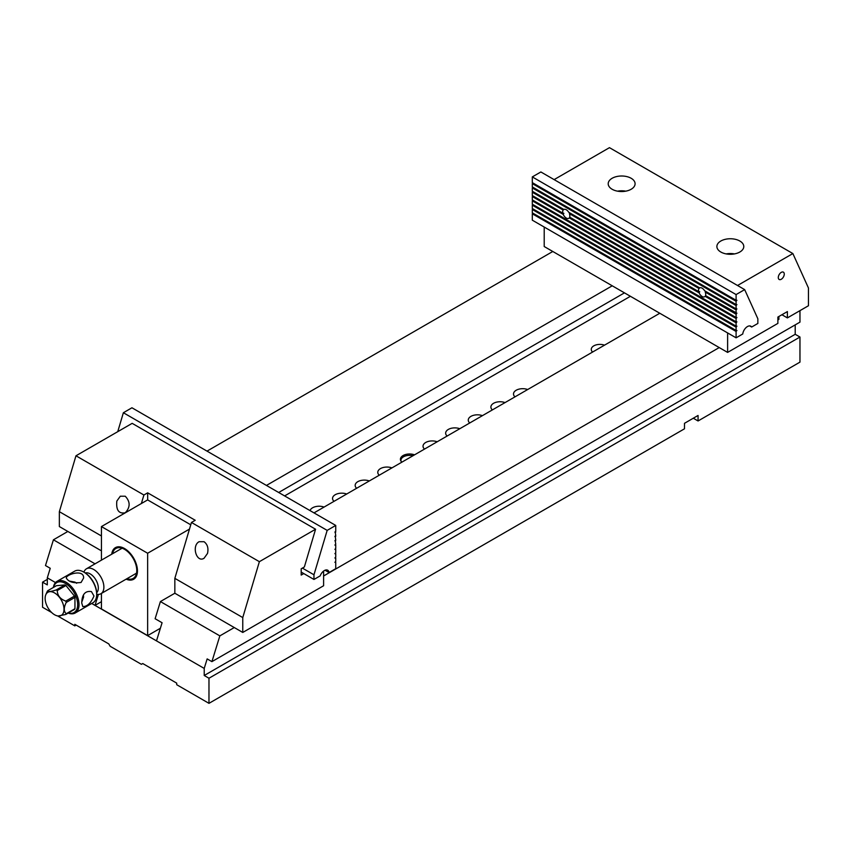 <?xml version="1.0" encoding="UTF-8"?>
<svg xmlns="http://www.w3.org/2000/svg" width="851" height="851" viewBox="0 0 851 851"><rect width="100%" height="100%" fill="white"/><g stroke="black" fill="none" stroke-linecap="round" stroke-linejoin="round"><path stroke-width="1.28" d="M76.175 625.091L74.814 625.879L74.814 624.315L108.779 643.92L110.141 646.271L141.383 664.312L142.745 663.535L176.71 683.14L176.71 684.704L208.974 703.341L208.974 678.236L799.961 337.039L795.206 334.294L795.206 324.88M55.506 582.573L47.305 577.84L50.241 568.298L45.486 565.553L53.422 539.8L67.857 531.46M207.016 451.115L552.799 251.481M47.305 579.403L42.55 582.148L42.55 607.252L51.613 612.486M57.538 615.901L74.814 625.879M234.28 627.549L219.845 635.878L211.91 661.642L799.961 322.135L799.961 310.647M777.878 319.976L778.899 319.391L778.899 316.487M719.223 347.57L323.603 575.978M659.791 313.253L314.008 512.887M174.838 578.35L242.769 617.571L259.374 561.681L191.454 522.461L174.838 578.35L174.838 593.232L160.403 601.561L219.845 635.878M53.422 539.8L95.046 563.83M612.241 285.798L266.448 485.432M208.974 703.341L684.481 428.808L684.481 423.319L698.065 415.469L698.065 420.968L799.961 362.132L799.961 337.039M698.065 420.968L693.31 418.224M211.91 661.642L207.155 658.897L204.219 668.429L204.219 675.492L208.974 678.236M204.219 668.429L156.499 640.877L162.084 622.751L155.116 618.741L160.403 601.561M101.439 601.678L95.025 605.391L156.499 640.877M98.408 594.402L95.025 605.391L91.706 603.476M42.55 582.148L47.305 584.892L47.305 577.84M624.464 292.861L278.681 492.495M592.583 352.048A8.648 4.989 180 0 1 591.264 349.389A8.648 4.989 180 0 1 595.721 345.017A8.648 4.989 180 0 1 604.508 345.166M514.983 396.853A9.159 5.287 180 0 1 513.738 395.162A9.159 5.287 180 0 1 517.419 389.652A9.159 5.287 180 0 1 527.652 389.535M492.357 409.916A9.159 5.287 180 0 1 491.123 408.214A9.159 5.287 180 0 1 494.803 402.704A9.159 5.287 180 0 1 505.026 402.597M469.741 422.979A9.159 5.287 180 0 1 468.497 421.277A9.159 5.287 180 0 1 472.177 415.767A9.159 5.287 180 0 1 482.411 415.66M447.115 436.031A9.159 5.287 180 0 1 445.881 434.34A9.159 5.287 180 0 1 449.562 428.83A9.159 5.287 180 0 1 459.785 428.723M424.5 449.094A9.159 5.287 180 0 1 423.255 447.392A9.159 5.287 180 0 1 426.936 441.882A9.159 5.287 180 0 1 437.169 441.775M401.874 462.157A9.159 5.287 180 0 1 400.64 460.455A9.159 5.287 180 0 1 404.321 454.945A9.159 5.287 180 0 1 414.543 454.838M379.259 475.209A9.159 5.287 180 0 1 378.014 473.518A9.159 5.287 180 0 1 381.695 468.007A9.159 5.287 180 0 1 391.928 467.901M356.633 488.272A9.159 5.287 180 0 1 355.399 486.581A9.159 5.287 180 0 1 359.079 481.06A9.159 5.287 180 0 1 369.302 480.953M334.017 501.335A9.159 5.287 180 0 1 332.773 499.633A9.159 5.287 180 0 1 336.453 494.123A9.159 5.287 180 0 1 346.687 494.016M310.062 510.611A9.159 5.287 180 0 1 324.071 507.079M630.41 296.286L284.628 495.92M777.878 318.795L778.899 319.391M204.219 675.492L795.206 334.294M401.066 461.253A8.648 4.989 180 0 1 400.927 460.348A8.648 4.989 180 0 1 412.958 455.753M242.769 617.571L242.769 632.453L174.838 593.232M204.038 541.704C207.484 544.289 208.655 548.193 207.516 553.427L204.038 558.277C196.517 563.085 191.358 545.714 199.113 541.704L204.038 541.704M242.769 632.453L323.603 585.743L323.603 571.064M101.439 550.852L59.357 526.556L59.357 511.674L101.439 535.97M259.374 561.681L315.572 529.237L304.36 566.968L301.19 568.798L301.19 575.074L303.775 573.574M191.454 522.461L195.219 520.28L147.67 492.835L143.904 495.005L75.973 455.785L132.16 423.351L315.572 529.237M75.973 455.785L59.357 511.674M125.235 496.207C130.416 501.739 130.416 507.26 125.235 512.781C118.768 513.983 115.97 510.079 116.832 501.069L120.31 496.207L125.235 496.207M141.372 503.526L143.904 495.005M147.67 492.835L147.67 499.931L190.752 524.801M189.486 529.088L147.638 553.246L101.439 526.578L147.638 499.909M160.392 628.24L147.638 635.612L101.439 608.933L101.439 593.413M101.439 560.139L101.439 526.578M147.638 635.612L147.638 553.246M126.139 579.159A18.254 10.542 -120 0 0 133.671 579.254A18.254 10.542 -120 0 0 133.671 558.171A18.254 10.542 -120 0 0 115.417 547.64A18.254 10.542 -120 0 0 111.736 554.203M126.969 578.68A17.297 9.989 -120 0 0 136.745 569.553A17.297 9.989 -120 0 0 125.352 549.831A17.297 9.989 -120 0 0 112.555 553.724M112.417 553.81A18.254 10.542 60 0 1 115.757 547.448M134.001 579.042A18.254 10.542 60 0 1 126.82 578.765M64.931 584.924L56.443 585.69L47.752 590.711C47.922 591.988 50.752 591.732 56.24 589.945L64.931 584.924A15.127 8.733 -120 0 1 65.953 585.52L57.262 590.541C57.432 595.572 60.261 599.093 65.75 601.104L74.441 596.083A15.127 8.733 -120 0 1 74.952 597.391L66.261 602.412C63.612 607.699 63.612 611.475 66.261 613.731L74.952 608.71A15.127 8.733 -120 0 1 74.441 609.444L65.75 614.465L58.198 615.996M56.24 589.945A15.127 8.733 60 0 1 57.262 590.541M65.75 601.104A15.127 8.733 60 0 1 66.261 602.412M66.261 613.731A15.127 8.733 60 0 1 65.75 614.465M81.77 602.146L83.6 597.062L83.43 595.009M83.93 572.159L84.175 571.553A14.414 8.319 60 0 1 86.494 568.766A14.414 8.319 60 0 1 97.599 572.627A14.414 8.319 60 0 1 103.886 587.137A14.414 8.319 60 0 1 100.907 593.732A14.414 8.319 60 0 1 97.333 594.338L96.684 594.253M96.663 592.721A11.531 6.659 -120 0 0 98.322 587.998A11.531 6.659 -120 0 0 93.791 576.957A11.531 6.659 -120 0 0 85.249 572.946M68.346 612.954A17.297 9.989 -120 0 0 77.664 604.625A17.297 9.989 -120 0 0 66.91 584.392A17.297 9.989 -120 0 0 53.57 587.35M65.953 585.52L74.441 596.083M74.952 597.391L74.952 608.71M84.132 572.276A17.297 9.989 60 0 1 84.462 572.468A17.297 9.989 60 0 1 96.684 593.647A17.297 9.989 60 0 1 96.684 594.03M75.25 612.975L92.908 602.785A18.254 10.542 -120 0 0 96.684 594.423A18.254 10.542 -120 0 0 83.781 572.074A18.254 10.542 -120 0 0 74.654 571.17L56.996 581.361A18.254 10.542 60 0 1 71.058 586.254A18.254 10.542 60 0 1 79.026 604.625A18.254 10.542 60 0 1 75.25 612.975A18.254 10.542 60 0 1 68.165 613.06M81.749 603.051L82.792 606.582C87.27 606.593 90.993 603.061 93.972 595.998L91.44 591.605C85.196 590.594 81.962 594.402 81.749 603.051M53.379 587.456A18.254 10.542 60 0 1 56.996 581.361M81.068 582.478L83.6 578.031C84.1 568.649 65.804 574.585 66.304 578.031C68.548 581.935 73.473 583.414 81.068 582.478M69.633 581.127L74.952 582.095L76.654 583.265M64.016 609.295A13.361 7.712 -120 0 0 56.804 594.53A13.361 7.712 -120 0 0 46.177 593.998A13.361 7.712 -120 0 0 45.752 594.849A13.361 7.712 -120 0 0 47.901 607.699A13.361 7.712 -120 0 0 57.942 615.975A13.361 7.712 -120 0 0 64.016 609.295M46.294 593.53L47.241 591.434A15.127 8.733 60 0 1 47.752 590.711M737.53 285.5L792.866 253.555L609.465 147.659L554.129 179.614M792.866 253.555L808.45 287.989L808.45 305.743L787.388 317.902L787.388 311.583L777.878 317.072L777.878 323.391L727.616 352.41L544.204 246.524L544.204 227.047M720.818 252.013A13.446 7.765 0 0 0 735.477 253.694A13.446 7.765 0 0 0 743.785 246.524A13.446 7.765 0 0 0 739.838 241.024A13.446 7.765 0 0 0 725.18 239.344A13.446 7.765 0 0 0 716.882 246.524A13.446 7.765 0 0 0 720.818 252.013M612.135 189.262A13.446 7.765 180 0 1 608.199 183.773A13.446 7.765 180 0 1 616.496 176.593A13.446 7.765 180 0 1 631.155 178.274A13.446 7.765 180 0 1 635.091 183.773A13.446 7.765 180 0 1 626.793 190.943A13.446 7.765 180 0 1 612.135 189.262M784.26 274.096A4.223 2.436 120 0 0 783.388 272.16A4.223 2.436 120 0 0 779.165 274.596A4.223 2.436 120 0 0 779.165 279.468A4.223 2.436 120 0 0 782.42 278.341A4.223 2.436 120 0 0 784.26 274.096M727.616 352.41L727.616 332.932M781.92 314.742L787.388 317.902M617.528 191.167A13.446 7.765 180 0 1 625.762 191.167M734.445 253.906A13.446 7.765 0 0 0 726.222 253.906M325.039 570.223L329.071 572.542L335.741 568.691L335.741 562.32L334.89 562.32L335.741 561.341L335.741 558.011L334.89 558.011L335.741 557.022L335.741 553.693L334.89 553.693L335.741 552.714L335.741 549.384L334.89 549.384L335.741 548.395L335.741 545.065L334.89 545.065L335.741 544.087L335.177 540.428M335.741 540.747L334.89 540.747L335.741 539.768L335.177 536.109M335.741 558.011L335.177 557.682M335.741 553.693L335.177 553.363M335.741 549.384L335.177 549.055M335.741 545.065L335.177 544.736M335.741 536.438L334.89 536.438L335.741 535.46L335.177 531.801M131.948 407.778L335.741 525.439L327.167 530.386L123.374 412.735L131.948 407.778M335.741 532.12L334.89 532.12L335.741 531.141L335.741 525.439M301.19 572.085L313.966 579.457L313.966 574.787L327.167 530.386M302.392 568.106L313.966 574.787M123.374 412.735L117.746 431.67M335.741 562.32L335.177 561.99M329.071 572.542A6.723 3.883 -60 0 0 327.72 570.223A6.723 3.883 -60 0 0 320.167 575.882L313.966 579.457M563.149 210.037A5.085 2.936 -120 0 0 562.851 213.197L532.3 195.56L532.3 192.23L563.149 210.037L564.117 209.335M705.873 295.776L705.139 296.329L736.094 314.2L736.094 317.529L532.3 199.879L532.3 196.549L563.245 214.409L563.862 213.293L562.851 213.197M532.3 187.911L532.3 191.252L563.819 209.452A5.085 2.936 -120 0 1 568.713 212.271L699.682 287.883A5.085 2.936 60 0 1 704.575 290.712L736.094 308.902L736.094 305.573L532.3 187.911L532.864 187.263M569.776 212.888L569.383 213.644L699.001 288.478L699.979 287.766M570.01 217.335L569.287 217.899L699.107 292.85L699.724 291.733L698.703 291.638A5.085 2.936 60 0 1 699.001 288.478M698.703 291.638L569.681 217.143A5.085 2.936 -120 0 0 569.383 213.644M705.628 291.319L705.245 292.074L736.094 309.881L736.934 308.902L736.094 308.902M705.245 292.074A5.085 2.936 60 0 1 705.543 295.584L736.934 313.221L736.094 314.2M532.3 209.484L532.3 212.824L736.094 330.475L736.094 327.146L532.3 209.484L532.864 208.835M532.3 205.176L532.3 208.506L736.094 326.167L736.094 322.827L532.3 205.176L532.864 204.517M532.3 200.857L532.3 204.197L736.094 321.848L736.094 318.519L532.3 200.857L532.864 200.208M563.245 214.409A5.085 2.936 -120 0 0 566.266 218.047A5.085 2.936 -120 0 0 568.808 218.303A5.085 2.936 -120 0 0 569.287 217.899M705.139 296.329A5.085 2.936 60 0 1 704.66 296.733A5.085 2.936 60 0 1 702.128 296.488A5.085 2.936 60 0 1 699.107 292.85M736.094 313.221L736.094 309.881M532.3 183.603L532.3 186.933L736.094 304.594L736.094 301.254L532.3 183.603L532.864 182.944M532.3 176.912L532.3 182.625L736.094 300.275L736.094 294.574L532.3 176.912L540.874 171.966L744.668 289.617L736.094 294.574M744.668 289.617L757.858 318.785L757.858 323.454L751.656 327.039L749.71 325.912M736.094 330.475L736.934 330.475L736.094 331.454L736.094 337.826L742.763 333.975A6.723 3.883 120 0 1 745.965 327.699A6.723 3.883 120 0 1 750.827 326.22A6.723 3.883 120 0 1 751.656 327.039M736.094 300.275L736.934 300.275L736.094 301.254M736.094 304.594L736.934 304.594L736.094 305.573M736.094 317.529L736.934 317.529L736.094 318.519M736.094 321.848L736.934 321.848L736.094 322.827M736.094 326.167L736.934 326.167L736.094 327.146M736.094 337.826L532.3 220.175L532.3 213.803L736.094 331.454M532.3 213.803L532.864 213.144M532.3 196.549L532.864 195.89M532.3 192.23L532.864 191.581M122.118 548.204L86.494 568.766M136.522 573.159L100.907 593.732M45.752 594.849L46.337 593.413M84.462 572.468L83.781 572.074M96.684 593.647L96.684 594.423"/></g></svg>
